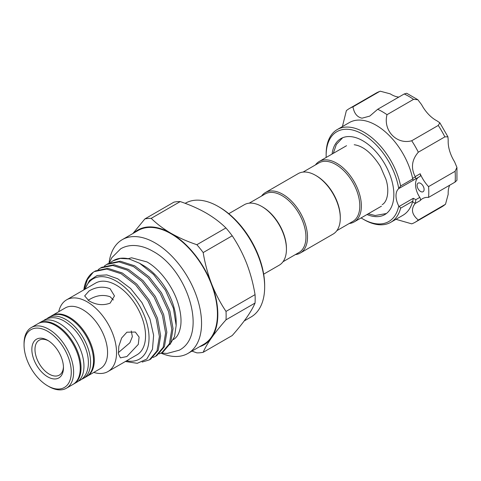 <?xml version="1.0" encoding="UTF-8"?>
<svg xmlns="http://www.w3.org/2000/svg" width="481" height="481" viewBox="0 0 481 481"><rect width="100%" height="100%" fill="white"/><g stroke="black" fill="none" stroke-linecap="round" stroke-linejoin="round"><path stroke-width="0.72" d="M81.686 379.232A35.047 20.238 -120 0 0 83.333 378.445A35.047 20.238 -120 0 0 88.708 350.36A35.047 20.238 -120 0 0 65.813 319.474A35.047 20.238 -120 0 0 48.286 317.743A35.047 20.238 -120 0 0 46.783 318.771M83.333 378.445L86.261 376.755A35.047 20.238 -120 0 0 91.637 348.671A35.047 20.238 -120 0 0 68.735 317.785A35.047 20.238 -120 0 0 51.214 316.053L48.286 317.743M73.377 384.187A35.047 20.238 -120 0 0 73.773 383.964A35.047 20.238 -120 0 0 79.143 355.88A35.047 20.238 -120 0 0 56.247 325A35.047 20.238 -120 0 0 38.727 323.262A35.047 20.238 -120 0 0 38.336 323.497M73.773 383.964L76.701 382.275A35.047 20.238 -120 0 0 82.071 354.19A35.047 20.238 -120 0 0 59.175 323.304A35.047 20.238 -120 0 0 41.649 321.573L38.727 323.262M113.36 299.982L110.107 296.729C103.054 294.354 96.032 295.37 89.033 299.777L88.119 300.33M295.37 254.593A34.909 20.154 -120 0 0 300.276 253.036L333.062 234.109A34.909 20.154 -120 0 0 340.295 218.127L340.295 217.226A33.808 19.517 -120 0 0 316.39 175.824L315.608 175.373A34.909 20.154 -120 0 0 298.154 173.641L265.368 192.568A34.909 20.154 -120 0 0 261.568 196.038M340.295 218.127A34.909 20.154 -120 0 0 315.608 175.373M300.276 253.036A34.909 20.154 -120 0 0 307.509 237.055A34.909 20.154 -120 0 0 292.268 201.924A34.909 20.154 -120 0 0 265.368 192.568M283.008 261.736L298.948 252.531A33.808 19.517 -120 0 0 305.946 237.055A33.808 19.517 -120 0 0 291.191 203.03A33.808 19.517 -120 0 0 265.139 193.975L249.2 203.18M263.678 274.164L279.202 265.205A34.909 20.154 -120 0 0 286.435 249.224L286.435 248.322A33.808 19.517 -120 0 0 262.53 206.914L261.748 206.463A34.909 20.154 -120 0 0 244.294 204.738L228.77 213.702M286.435 249.224A34.909 20.154 -120 0 0 261.748 206.463M47.661 376.821A22.354 12.909 60 0 1 31.854 349.447A22.354 12.909 60 0 1 47.661 340.32L47.661 340.32A22.354 12.909 60 0 1 63.468 367.694A22.354 12.909 60 0 1 47.661 376.821M48.461 340.807A20.148 11.634 -120 0 0 39.153 340.223A20.148 11.634 -120 0 0 36.063 356.367A20.148 11.634 -120 0 0 49.224 374.122A20.148 11.634 -120 0 0 59.295 375.12A20.148 11.634 -120 0 0 63.45 366.762M219.39 207.149L218.218 206.475L219.39 207.149A64.027 36.965 60 0 1 264.658 285.564L264.658 286.916A65.681 37.921 -120 0 0 218.218 206.475L218.218 206.475A65.681 37.921 -120 0 0 185.377 203.222L185.161 203.343M244.216 320.935L251.058 316.985A65.681 37.921 -120 0 0 264.658 286.916M48.834 386.514L47.661 385.834A33.393 19.282 -120 0 0 71.272 372.204A33.393 19.282 -120 0 0 47.661 331.307A33.393 19.282 -120 0 0 24.05 344.937A33.393 19.282 -120 0 0 47.661 385.834L48.834 386.514A35.047 20.238 -120 0 0 66.36 388.251A35.047 20.238 -120 0 0 71.729 360.161A35.047 20.238 -120 0 0 48.834 329.281A35.047 20.238 -120 0 0 31.307 327.543A35.047 20.238 -120 0 0 24.05 343.584L24.05 344.937M66.36 388.251L72.992 384.415A35.047 20.238 -120 0 0 78.367 356.331A35.047 20.238 -120 0 0 55.465 325.445A35.047 20.238 -120 0 0 37.945 323.713L31.307 327.543M86.646 376.521A35.047 20.238 -120 0 0 87.043 376.304L100.313 368.644A35.047 20.238 -120 0 0 105.682 340.56A35.047 20.238 -120 0 0 82.786 309.674A35.047 20.238 -120 0 0 65.266 307.936L51.996 315.602A35.047 20.238 -120 0 0 51.605 315.831M87.043 376.304A35.047 20.238 -120 0 0 92.412 348.22A35.047 20.238 -120 0 0 69.517 317.334A35.047 20.238 -120 0 0 51.996 315.602M93.789 372.414A41.396 23.9 -120 0 0 107.972 371.548A41.396 23.9 -120 0 0 114.322 338.377A41.396 23.9 -120 0 0 87.277 301.9A41.396 23.9 -120 0 0 66.576 299.849A41.396 23.9 -120 0 0 58.736 311.706M126.882 356.535L138.281 344.408L139.099 337.109L135.329 332.04L126.882 332.203L121.633 338.011L118.831 346.278L118.434 353.812L120.424 357.852L126.882 356.535M107.972 371.548L136.971 354.81A41.396 23.9 -120 0 0 143.32 321.639A41.396 23.9 -120 0 0 116.276 285.161A41.396 23.9 -120 0 0 95.575 283.111L66.576 299.849M110.107 303.15L114.472 295.917L110.107 288.72C103.072 286.111 96.044 286.868 89.033 290.987L84.668 295.917L89.033 300.89C96.068 304.96 103.09 305.718 110.107 303.15M176.166 325.499L176.166 322.216A46.338 26.75 -120 0 0 143.398 265.464L139.574 263.257L153.595 274.483L165.452 290.247L173.376 308.165L176.166 325.499L174.561 336.514L169.901 344.594M161.009 353.138A65.681 37.921 -120 0 0 187.951 353.421L203.83 344.252A65.681 37.921 -120 0 0 213.901 291.618A65.681 37.921 -120 0 0 170.989 233.736A65.681 37.921 -120 0 0 138.149 230.483L122.264 239.658A65.681 37.921 -120 0 0 109.037 263.149M187.951 353.421A65.681 37.921 -120 0 0 198.016 300.787A65.681 37.921 -120 0 0 155.11 242.911A65.681 37.921 -120 0 0 122.264 239.658M126.563 360.816A46.338 26.75 -120 0 0 148.623 331.619A46.338 26.75 -120 0 0 116.276 281.126A46.338 26.75 -120 0 0 85.167 289.117M125.385 361.496L137.295 363.311L146.771 359.067L152.477 349.296L153.619 335.311L149.964 319.011L141.967 302.657L130.682 288.552L117.653 278.733L106.836 274.91L97.12 275.505L89.508 280.495L84.836 289.309M149.411 359.866L150.655 359.145L158.243 350.198L160.654 335.792L157.467 318.151L149.11 300L136.796 284.139L122.336 273.004L107.882 268.338L95.569 270.875L94.318 271.597L106.632 269.059L121.092 273.725L135.546 284.854L147.859 300.721L156.217 318.873L159.403 336.508L156.992 350.914L149.411 359.866L142.135 362.061M161.802 352.711L163.047 351.99L170.635 343.043L173.046 328.637L169.859 310.997L161.502 292.845L149.188 276.984L134.728 265.849L120.274 261.183L107.96 263.72L106.71 264.442L119.023 261.904L133.484 266.57L147.938 277.699L160.251 293.566L168.609 311.718L171.795 329.359L169.384 343.765L161.802 352.711L159.199 353.92M155.603 356.289L156.854 355.567L164.436 346.621L166.847 332.215L163.66 314.574L155.303 296.422L142.989 280.561L128.535 269.426L114.075 264.76L101.762 267.298L100.517 268.019L112.831 265.482L127.285 270.148L141.745 281.277L154.058 297.144L162.416 315.295L165.602 332.93L163.185 347.342L155.603 356.289L153.006 357.497M110.54 262.488L112.909 260.864L120.322 258.423L129.058 258.898A51.996 30.02 -120 0 0 113.402 260.582L112.909 260.864M104.347 266.059L106.71 264.442M98.148 269.637L100.517 268.019M118.332 352.657L129.864 342.779L132.365 336.646L131.253 330.97M336.868 230.639L352.807 221.434A33.808 19.517 -120 0 0 359.806 205.958A33.808 19.517 -120 0 0 345.051 171.939A33.808 19.517 -120 0 0 318.999 162.879L303.06 172.084M349.23 223.497A34.909 20.154 -120 0 0 354.136 221.939A34.909 20.154 -120 0 0 361.369 205.958A34.909 20.154 -120 0 0 346.128 170.827A34.909 20.154 -120 0 0 319.228 161.472A34.909 20.154 -120 0 0 315.428 164.941M366.997 214.52A43.879 25.337 -120 0 0 374.705 216.564A43.879 25.337 -120 0 0 384.77 214.61A43.879 25.337 -120 0 0 388.63 171.597A43.879 25.337 -120 0 0 350.956 136.652A43.879 25.337 -120 0 0 340.891 138.606A43.879 25.337 -120 0 0 332.082 154.052M419.252 182.9A4.966 2.868 -120 0 0 418.109 183.123A4.966 2.868 -120 0 0 417.676 187.993A4.966 2.868 -120 0 0 421.939 191.949A4.966 2.868 -120 0 0 423.076 191.727A4.966 2.868 -120 0 0 423.514 186.856A4.966 2.868 -120 0 0 419.252 182.9M395.947 219.312L411.718 223.845A65.681 37.921 -120 0 0 415.187 222.228A65.681 37.921 -120 0 0 418.32 220.033C411.79 214.586 410.738 209.079 415.175 203.493L412.59 201.689L412.788 201.16L400.613 208.189A53.541 30.91 60 0 1 390.77 222.3A53.541 30.91 60 0 1 378.493 224.687A53.541 30.91 60 0 1 364.003 219.649L362.83 218.969A51.882 29.954 -120 0 0 376.87 223.851A51.882 29.954 -120 0 0 398.737 206.024L399.332 206.349L413.281 198.298L415.855 199.669L415.362 203.265M400.613 208.189L399.332 206.349M398.737 206.024A16.558 9.56 -120 0 1 398.737 188.66A51.882 29.954 -120 0 0 348.791 129.365A51.882 29.954 -120 0 0 326.148 155.429A51.882 29.954 -120 0 0 326.184 157.455M361.099 217.923A51.882 29.954 -120 0 0 362.83 218.969M326.148 155.429L326.148 154.076A53.541 30.91 60 0 1 337.235 129.569A53.541 30.91 60 0 1 349.513 127.182A53.541 30.91 60 0 1 400.613 185.955L412.788 178.92L412.59 178.325A53.541 30.91 -120 0 0 361.622 120.196A53.541 30.91 -120 0 0 349.338 122.577L337.235 129.569M390.77 222.3L402.88 215.314A53.541 30.91 -120 0 0 412.59 201.689M412.59 178.325L415.362 176.966L415.175 176.635C410.738 167.941 411.784 159.794 418.32 152.194A65.681 37.921 -120 0 0 411.718 140.759C396.711 144.973 382.852 130.447 387.019 114.682A65.681 37.921 -120 0 0 377.675 109.289L369.763 116.101L362.025 118.194C357.136 117.136 354.118 113.354 352.976 106.842A65.681 37.921 -120 0 0 349.507 108.459A65.681 37.921 -120 0 0 346.368 110.654L342.406 126.581M418.133 177.495A16.558 9.56 -120 0 0 419.787 197.396A2.76 1.593 60 0 1 420.172 200.613A27.044 15.614 -120 0 1 422.546 198.635A27.044 15.614 -120 0 1 428.553 197.414L455.092 182.089A65.681 37.921 -120 0 0 455.092 171.308L456.926 167.412L454.557 161.76A27.044 15.614 60 0 1 448.202 140.368L447.937 136.82L444.859 136.875A65.681 37.921 -120 0 0 438.257 125.439L439.844 122.799L436.904 120.797A27.044 15.614 60 0 1 421.554 104.599L417.845 99.723L413.558 99.357A65.681 37.921 -120 0 0 404.214 93.969L406.728 93.272L417.845 99.723M456.926 167.412L456.95 180.267L455.092 182.089M418.32 220.033L445.502 204.257L448.202 194.258A27.044 15.614 60 0 1 449.711 185.197M418.32 152.194L444.859 136.875M415.175 176.635L420.172 173.749A27.044 15.614 -120 0 0 428.553 186.628L455.092 171.308M398.737 188.66L400.613 185.955M387.019 114.682L413.558 99.357M377.675 109.289L404.214 93.969M411.718 140.759L438.257 125.439M428.553 197.414A65.681 37.921 -120 0 0 428.553 186.628M398.833 97.078A27.044 15.614 60 0 1 390.235 93.855L380.224 91.192L379.515 91.522A65.681 37.921 -120 0 0 376.046 93.14L380.224 91.192M352.976 106.842L379.515 91.522M415.362 176.966L415.855 178.794L399.332 188.269M420.172 173.749A2.76 1.593 60 0 1 419.925 176.455A2.76 1.593 60 0 1 419.787 176.521M412.788 178.92L413.281 180.219M414.153 179.684L415.855 178.794M413.281 198.298L412.788 201.16M203.18 252.567L232.221 235.798A73.683 42.544 -120 0 0 225.908 227.946L196.867 244.715A73.683 42.544 60 0 1 203.18 252.567C204.96 263.384 207.756 273.779 211.55 283.742C215.476 293.669 220.298 302.892 226.01 311.411A73.683 42.544 60 0 1 226.01 319.829L255.05 303.06A73.683 42.544 -120 0 0 255.05 294.643L226.01 311.411M151.202 218.35L180.243 201.581A73.683 42.544 -120 0 0 173.93 202.146L144.889 218.915A73.683 42.544 60 0 1 151.202 218.35C156.764 223.839 163.36 228.818 170.989 233.285C178.812 237.728 187.434 241.534 196.867 244.715M255.05 303.06C253.271 307.251 250.481 312.079 246.675 317.544C242.767 323.058 237.945 329.058 232.221 335.54L203.18 352.308A73.683 42.544 60 0 1 196.867 352.874L191.949 351.112M226.01 319.829C220.28 326.31 215.464 332.311 211.55 337.824C207.75 343.29 204.954 348.118 203.18 352.308M132.894 233.519L144.889 218.915M225.908 227.946C220.406 222.499 213.804 217.52 206.121 213.011C198.376 208.598 189.748 204.792 180.243 201.581M255.05 294.643C253.265 283.826 250.475 273.43 246.675 263.468C242.755 253.541 237.933 244.318 232.221 235.798M133.886 232.948A66.234 38.239 60 0 1 170.989 233.285A66.234 38.239 60 0 1 211.55 283.742A66.234 38.239 60 0 1 211.55 337.824A66.234 38.239 60 0 1 199.567 346.711M129.058 258.898L139.574 263.257L143.398 265.464M84.121 289.724L87.374 279.623L93.182 272.312A51.996 30.02 -120 0 0 83.844 289.881M93.182 272.312L94.318 271.597M420.172 200.613L415.175 203.493M445.502 204.257L441.726 206.902A65.681 37.921 -120 0 0 444.859 204.708M415.855 199.669L419.787 197.396M43.296 320.785L44.967 319.655C50.854 316.606 57.341 317.123 64.424 321.2C75.481 328.234 83.033 338.744 87.073 352.741C88.859 359.77 88.853 366.005 87.043 371.458C85.66 375.42 83.321 378.391 80.014 380.363L78.205 381.247M109.265 263.035L111.796 257.708L120.731 248.761C124.441 246.651 128.511 245.563 132.948 245.49C139.568 245.46 146.278 247.42 153.066 251.359C187.939 269.931 208.297 335.125 179.293 350.192L167.081 353.463L161.273 353M128.114 258.688L131.614 257.792L146.964 261.923C159.993 269.18 173.4 287.079 178.391 304.449C180.664 312.199 181.457 319.125 180.778 325.222C179.672 332.78 177.146 337.578 173.196 339.628M368.212 213.817L375.246 215.506L386.387 213.528M354.214 144.739C363.305 146.026 372.041 153.301 380.435 166.552L385.888 179.154C389.442 189.544 387.86 201.725 382.185 204.629M342.634 137.752L336.345 144.474L333.297 153.349M173.863 339.213L173.37 339.496M346.548 145.701L319.228 161.472M439.844 122.799L447.937 136.82M441.726 206.902L415.187 222.228M376.046 93.14L349.507 108.459M419.925 176.455L415.885 178.788M381.457 206.169L354.136 221.939"/></g></svg>
